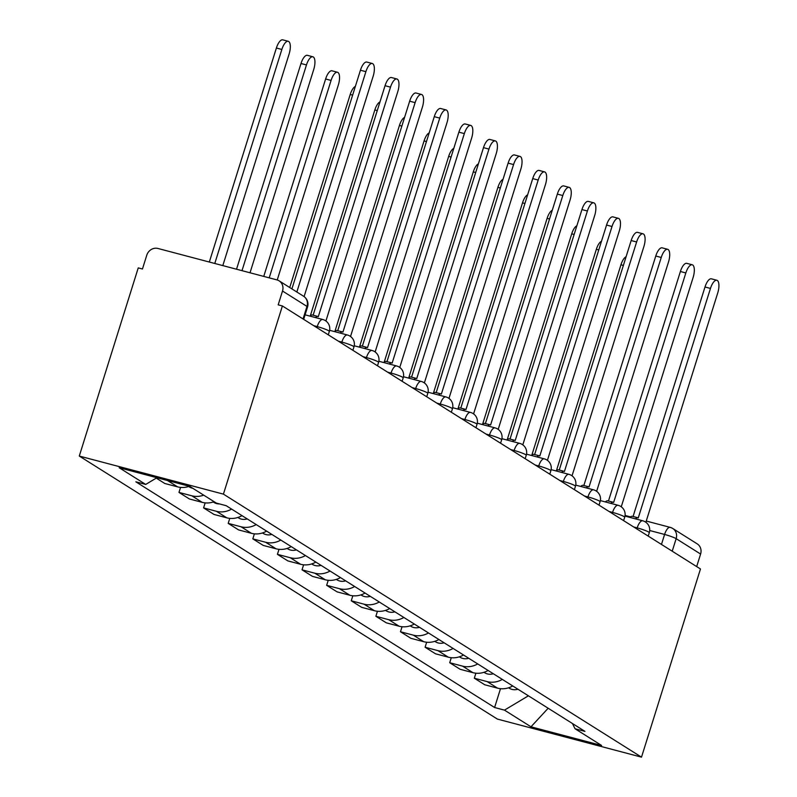 <?xml version="1.0" encoding="UTF-8"?>
<svg xmlns="http://www.w3.org/2000/svg" width="797" height="797" viewBox="0 0 797 797"><rect width="100%" height="100%" fill="white"/><g stroke="black" fill="none" stroke-linecap="round" stroke-linejoin="round"><path stroke-width="1.2" d="M282.387 305.958L278.183 304.852L282.517 291.025A9.405 8.628 -57.8 0 0 279.119 280.853A9.405 8.628 -57.8 0 0 276.908 279.886L157.985 248.475A9.405 8.628 -57.8 0 0 146.787 255.17L142.454 268.997L138.25 267.882L79.282 456.053L497.368 719.073L641.505 757.15L223.419 494.13L282.387 305.958L700.473 568.978L641.505 757.15M646.257 521.039L670.147 527.355A9.405 3.587 104.8 0 1 670.536 527.524A9.405 8.628 122.2 0 1 672.748 528.481L697.206 543.863A9.405 8.628 122.2 0 1 700.603 554.045L676.145 538.662A9.405 1.026 -162.6 0 0 664.588 534.458L649.714 530.523M696.668 566.587L700.603 554.045M79.282 456.053L223.419 494.13M156.262 478.12L164.78 483.48L177.592 486.867A21.629 19.855 -57.8 0 0 189.327 486.28M203.703 495.146A21.629 19.855 122.2 0 1 191.798 495.794L178.976 492.416L189.387 498.962L202.209 502.349A21.629 19.855 -57.8 0 0 214.114 501.702M180.55 487.395L178.976 492.416M231.598 509.094A21.629 19.855 122.2 0 1 216.405 511.285L203.594 507.898L214.004 514.444L226.816 517.831A21.629 19.855 -57.8 0 0 242.009 515.649M205.158 502.877L203.594 507.898M256.216 524.575A21.629 19.855 122.2 0 1 241.023 526.767L228.201 523.38L238.612 529.925L251.434 533.313A21.629 19.855 -57.8 0 0 266.626 531.131M229.775 518.369L228.201 523.38M280.823 540.057A21.629 19.855 122.2 0 1 265.63 542.249L252.808 538.862L263.229 545.417L276.041 548.794A21.629 19.855 -57.8 0 0 291.234 546.612M254.382 533.851L252.808 538.862M305.43 555.549A21.629 19.855 122.2 0 1 290.238 557.731L277.426 554.343L287.837 560.899L300.658 564.286A21.629 19.855 -57.8 0 0 315.851 562.094M279 549.332L277.426 554.343M330.048 571.031A21.629 19.855 122.2 0 1 314.855 573.212L302.033 569.825L312.454 576.38L325.266 579.768A21.629 19.855 -57.8 0 0 340.458 577.576M303.607 564.814L302.033 569.825M354.655 586.512A21.629 19.855 122.2 0 1 339.462 588.694L326.65 585.317L337.061 591.862L349.883 595.249A21.629 19.855 -57.8 0 0 365.066 593.058M328.225 580.296L326.65 585.317M379.272 601.994A21.629 19.855 122.2 0 1 364.08 604.186L351.258 600.799L361.669 607.344L374.49 610.731A21.629 19.855 -57.8 0 0 389.683 608.549M352.832 595.777L351.258 600.799M403.88 617.476A21.629 19.855 122.2 0 1 388.687 619.668L375.875 616.28L386.286 622.826L399.098 626.213A21.629 19.855 -57.8 0 0 414.291 624.031M377.439 611.259L375.875 616.28M428.497 632.957A21.629 19.855 122.2 0 1 413.304 635.149L400.483 631.762L410.893 638.317L423.715 641.695A21.629 19.855 -57.8 0 0 438.908 639.513M402.057 626.751L400.483 631.762M453.104 648.439A21.629 19.855 122.2 0 1 437.912 650.631L425.1 647.244L435.511 653.799L448.322 657.186A21.629 19.855 -57.8 0 0 463.515 654.995M426.664 642.233L425.1 647.244M477.722 663.931A21.629 19.855 122.2 0 1 462.529 666.113L449.707 662.725L460.118 669.281L472.94 672.668A21.629 19.855 -57.8 0 0 488.133 670.476M451.281 657.714L449.707 662.725M502.329 679.413A21.629 19.855 122.2 0 1 487.136 681.594L474.315 678.207L484.735 684.762L497.547 688.15A21.629 19.855 -57.8 0 0 512.74 685.958M475.889 673.196L474.315 678.207M156.929 477.722L145.712 484.427L119.201 467.749L189.806 486.409L216.306 503.076L226.179 505.687L584.948 731.387L575.075 728.777L601.576 745.454L530.981 726.804L504.471 710.127L528.401 695.811M145.712 484.427L135.839 481.816L494.598 707.517L504.471 710.127M500.506 688.678L494.598 707.517M572.415 723.507L575.075 728.777M548.167 708.244L530.981 726.804M291.911 288.893L360.433 70.226A10.809 4.124 -75.2 0 1 366.829 62.056L372.289 63.501A10.809 4.124 104.8 0 0 365.893 71.67L296.853 292.001M304.095 296.594L373.155 76.233A10.809 4.124 104.8 0 0 372.289 63.501M222.811 265.6L289.112 54.027A10.809 4.124 104.8 0 0 288.245 41.295A10.809 4.124 104.8 0 0 281.849 49.464L214.782 263.478M209.322 262.034L276.39 48.019A10.809 4.124 -75.2 0 1 282.776 39.85L288.245 41.295M310.043 316.14A9.405 3.587 -75.2 0 1 312.454 315.024L317.913 316.469A9.405 3.587 104.8 0 0 315.502 317.585M313.121 315.204L385.051 85.707A10.809 4.124 -75.2 0 1 391.437 77.538L396.896 78.983A10.809 4.124 104.8 0 0 390.51 87.152L318.312 316.638A9.405 3.587 104.8 0 0 317.913 316.469M325.913 320.992L397.763 91.715A10.809 4.124 104.8 0 0 396.896 78.983M334.65 331.622A9.405 3.587 -75.2 0 1 337.061 330.506L342.531 331.95A9.405 3.587 104.8 0 0 340.11 333.066M337.739 330.685L409.658 101.189A10.809 4.124 -75.2 0 1 416.044 93.02L421.513 94.464A10.809 4.124 104.8 0 0 415.117 102.634L342.919 332.12A9.405 3.587 104.8 0 0 342.531 331.95M350.531 336.473L422.38 107.196A10.809 4.124 104.8 0 0 421.513 94.464M250.019 272.783L313.719 69.508A10.809 4.124 104.8 0 0 312.852 56.776A10.809 4.124 104.8 0 0 306.466 64.946L241.999 270.671M192.784 488.272A11.756 10.789 122.2 0 1 189.297 486.917L188.65 486.509M236.53 269.227L300.997 63.501A10.809 4.124 -75.2 0 1 307.393 55.332L312.852 56.776M277.226 279.986L338.336 85A10.809 4.124 104.8 0 0 337.47 72.258A10.809 4.124 104.8 0 0 331.074 80.427L269.207 277.854M219.554 503.933A11.756 10.789 122.2 0 1 213.905 502.399L213.257 501.99M263.747 276.41L325.614 78.983A10.809 4.124 -75.2 0 1 332 70.813L337.47 72.258M359.258 347.103A9.405 3.587 -75.2 0 1 361.679 345.988L367.138 347.432A9.405 3.587 104.8 0 0 364.727 348.548M362.346 346.167L434.265 116.671A10.809 4.124 -75.2 0 1 440.661 108.502L446.121 109.946A10.809 4.124 104.8 0 0 439.735 118.115L367.527 347.612A9.405 3.587 104.8 0 0 367.138 347.432M375.138 351.955L446.987 122.678A10.809 4.124 104.8 0 0 446.121 109.946M383.875 362.585A9.405 3.587 -75.2 0 1 386.286 361.479L391.745 362.924A9.405 3.587 104.8 0 0 389.334 364.03M386.963 361.659L458.883 132.153A10.809 4.124 -75.2 0 1 465.269 123.983L470.738 125.428A10.809 4.124 104.8 0 0 464.342 133.597L392.144 363.093A9.405 3.587 104.8 0 0 391.745 362.924M399.755 367.447L471.605 138.17A10.809 4.124 104.8 0 0 470.738 125.428M408.482 378.067A9.405 3.587 -75.2 0 1 410.903 376.961L416.363 378.406A9.405 3.587 104.8 0 0 413.952 379.511M411.571 377.14L483.49 147.644A10.809 4.124 -75.2 0 1 489.886 139.465L495.345 140.91A10.809 4.124 104.8 0 0 488.959 149.079L416.751 378.575A9.405 3.587 104.8 0 0 416.363 378.406M424.363 382.929L496.212 153.652A10.809 4.124 104.8 0 0 495.345 140.91M247.209 518.917A11.756 10.789 122.2 0 1 238.522 517.881L237.875 517.472M289.729 287.528L350.222 94.474A10.809 4.124 -75.2 0 1 355.352 86.435M271.817 534.398A11.756 10.789 122.2 0 1 263.13 533.362L262.482 532.954M310.302 315.871L374.839 109.956A10.809 4.124 -75.2 0 1 379.96 101.926M296.434 549.88A11.756 10.789 122.2 0 1 287.747 548.844L287.099 548.446M334.919 331.353L399.446 125.438A10.809 4.124 -75.2 0 1 404.577 117.408M433.1 393.549A9.405 3.587 -75.2 0 1 435.511 392.443L440.97 393.887A9.405 3.587 104.8 0 0 438.559 394.993M436.188 392.622L508.107 163.126A10.809 4.124 -75.2 0 1 514.493 154.957L519.963 156.391A10.809 4.124 104.8 0 0 513.567 164.571L441.369 394.057A9.405 3.587 104.8 0 0 440.97 393.887M448.97 398.41L520.83 169.133A10.809 4.124 104.8 0 0 519.963 156.391M321.042 565.362A11.756 10.789 122.2 0 1 312.354 564.336L311.707 563.927M359.527 346.834L424.064 140.92A10.809 4.124 -75.2 0 1 429.185 132.89M457.707 409.04A9.405 3.587 -75.2 0 1 460.118 407.925L465.587 409.369A9.405 3.587 104.8 0 0 463.177 410.475M460.796 408.104L532.715 178.608A10.809 4.124 -75.2 0 1 539.111 170.438L544.57 171.883A10.809 4.124 104.8 0 0 538.184 180.052L465.976 409.538A9.405 3.587 104.8 0 0 465.587 409.369M473.587 413.892L545.437 184.615A10.809 4.124 104.8 0 0 544.57 171.883M345.659 580.844A11.756 10.789 122.2 0 1 336.962 579.817L336.324 579.409M384.144 362.316L448.671 156.401A10.809 4.124 -75.2 0 1 453.802 148.372M482.324 424.522A9.405 3.587 -75.2 0 1 484.735 423.406L490.195 424.851A9.405 3.587 104.8 0 0 487.784 425.967M485.413 423.586L557.332 194.089A10.809 4.124 -75.2 0 1 563.718 185.92L569.178 187.365A10.809 4.124 104.8 0 0 562.792 195.534L490.593 425.02A9.405 3.587 104.8 0 0 490.195 424.851M498.195 429.374L570.044 200.097A10.809 4.124 104.8 0 0 569.178 187.365M370.266 596.335A11.756 10.789 122.2 0 1 361.579 595.299L360.931 594.891M408.751 377.798L473.288 171.883A10.809 4.124 -75.2 0 1 478.409 163.853M506.932 440.004A9.405 3.587 -75.2 0 1 509.343 438.888L514.812 440.333A9.405 3.587 104.8 0 0 512.391 441.448M510.02 439.067L581.94 209.571A10.809 4.124 -75.2 0 1 588.335 201.402L593.795 202.846A10.809 4.124 104.8 0 0 587.399 211.016L515.201 440.512A9.405 3.587 104.8 0 0 514.812 440.333M522.812 444.856L594.662 215.579A10.809 4.124 104.8 0 0 593.795 202.846M394.874 611.817A11.756 10.789 122.2 0 1 386.186 610.781L385.549 610.372M433.369 393.29L497.896 187.375A10.809 4.124 -75.2 0 1 503.027 179.335M531.539 455.486A9.405 3.587 -75.2 0 1 533.96 454.38L539.42 455.814A9.405 3.587 104.8 0 0 537.009 456.93M534.628 454.549L606.557 225.053A10.809 4.124 -75.2 0 1 612.943 216.884L618.402 218.328A10.809 4.124 104.8 0 0 612.016 226.497L539.818 455.994A9.405 3.587 104.8 0 0 539.42 455.814M547.419 460.337L619.269 231.06A10.809 4.124 104.8 0 0 618.402 218.328M419.491 627.299A11.756 10.789 122.2 0 1 410.804 626.263L410.156 625.854M457.976 408.771L522.503 202.856A10.809 4.124 -75.2 0 1 527.634 194.817M556.157 470.967A9.405 3.587 -75.2 0 1 558.567 469.861L564.027 471.306A9.405 3.587 104.8 0 0 561.616 472.412M559.245 470.041L631.164 240.545A10.809 4.124 -75.2 0 1 637.55 232.365L643.02 233.81A10.809 4.124 104.8 0 0 636.624 241.979L564.425 471.475A9.405 3.587 104.8 0 0 564.027 471.306M572.037 475.829L643.886 246.552A10.809 4.124 104.8 0 0 643.02 233.81M444.098 642.781A11.756 10.789 122.2 0 1 435.411 641.744L434.763 641.346M482.593 424.253L547.121 218.338A10.809 4.124 -75.2 0 1 552.251 210.308M580.764 486.449A9.405 3.587 -75.2 0 1 583.185 485.343L588.644 486.788A9.405 3.587 104.8 0 0 586.233 487.894M583.852 485.522L655.772 256.026A10.809 4.124 -75.2 0 1 662.168 247.847L667.627 249.292A10.809 4.124 104.8 0 0 661.241 257.471L589.033 486.957A9.405 3.587 104.8 0 0 588.644 486.788M596.644 491.311L668.494 262.034A10.809 4.124 104.8 0 0 667.627 249.292M468.716 658.262A11.756 10.789 122.2 0 1 460.028 657.226L459.381 656.828M507.201 439.735L571.728 233.82A10.809 4.124 -75.2 0 1 576.859 225.79M605.381 501.931A9.405 3.587 -75.2 0 1 607.792 500.825L613.252 502.269A9.405 3.587 104.8 0 0 610.841 503.375M608.47 501.004L680.389 271.508A10.809 4.124 -75.2 0 1 686.775 263.339L692.244 264.773A10.809 4.124 104.8 0 0 685.848 272.953L613.65 502.439A9.405 3.587 104.8 0 0 613.252 502.269M621.261 506.792L693.111 277.515A10.809 4.124 104.8 0 0 692.244 264.773M493.323 673.744A11.756 10.789 122.2 0 1 484.636 672.718L483.988 672.309M531.808 455.217L596.345 249.302A10.809 4.124 -75.2 0 1 601.466 241.272M629.989 517.422A9.405 3.587 -75.2 0 1 632.4 516.307L637.869 517.751A9.405 3.587 104.8 0 0 635.458 518.867M633.077 516.486L704.996 286.99A10.809 4.124 -75.2 0 1 711.392 278.82L716.852 280.265A10.809 4.124 104.8 0 0 710.466 288.434L638.258 517.92A9.405 3.587 104.8 0 0 637.869 517.751M645.869 522.274L717.718 292.997A10.809 4.124 104.8 0 0 716.852 280.265M517.94 689.226A11.756 10.789 122.2 0 1 509.253 688.2L508.606 687.791M556.426 470.698L620.953 264.783A10.809 4.124 -75.2 0 1 626.083 256.754M648.23 536.112L649.306 532.685A9.405 1.026 -162.6 0 0 648.738 532.097A9.405 1.026 -162.6 0 0 637.182 527.893L633.695 526.966M636.843 528.949L637.182 527.893A9.405 3.587 -75.2 0 1 642.741 520.79L624.968 516.097M623.623 520.63L624.699 517.203A9.405 1.026 -162.6 0 0 624.131 516.615A9.405 1.026 -162.6 0 0 612.564 512.411L609.087 511.485M612.235 513.467L612.564 512.411A9.405 3.587 -75.2 0 1 618.123 505.298L600.36 500.606M599.005 505.149L600.081 501.721A9.405 1.026 -162.6 0 0 599.513 501.134A9.405 1.026 -162.6 0 0 587.957 496.93L584.47 496.003M587.628 497.986L587.957 496.93A9.405 3.587 -75.2 0 1 593.516 489.816L575.743 485.124M574.398 489.667L575.474 486.24A9.405 1.026 -162.6 0 0 574.906 485.642A9.405 1.026 -162.6 0 0 563.349 481.438L559.863 480.521M563.011 482.504L563.349 481.438A9.405 3.587 -75.2 0 1 568.899 474.335L551.135 469.642M549.791 474.185L550.857 470.758A9.405 1.026 -162.6 0 0 550.289 470.16A9.405 1.026 -162.6 0 0 538.732 465.956L535.245 465.04M538.403 467.022L538.732 465.956A9.405 3.587 -75.2 0 1 544.291 458.853L526.528 454.16M525.173 458.703L526.249 455.276A9.405 1.026 -162.6 0 0 525.681 454.679A9.405 1.026 -162.6 0 0 514.125 450.474L510.638 449.558M513.786 451.54L514.125 450.474A9.405 3.587 -75.2 0 1 519.674 443.371L501.911 438.679M500.566 443.222L501.642 439.785A9.405 1.026 -162.6 0 0 501.074 439.197A9.405 1.026 -162.6 0 0 489.507 434.993L486.021 434.076M489.179 436.059L489.507 434.993A9.405 3.587 -75.2 0 1 495.067 427.889L477.303 423.197M475.948 427.73L477.024 424.303A9.405 1.026 -162.6 0 0 476.457 423.715A9.405 1.026 -162.6 0 0 464.9 419.511L461.413 418.584M464.561 420.567L464.9 419.511A9.405 3.587 -75.2 0 1 470.459 412.408L452.686 407.705M451.341 412.248L452.417 408.821A9.405 1.026 -162.6 0 0 451.849 408.233A9.405 1.026 -162.6 0 0 440.283 404.029L436.806 403.103M439.954 405.085L440.283 404.029A9.405 3.587 -75.2 0 1 445.842 396.916L428.079 392.224M426.724 396.767L427.8 393.339A9.405 1.026 -162.6 0 0 427.232 392.752A9.405 1.026 -162.6 0 0 415.675 388.537L412.188 387.621M415.337 389.603L415.675 388.537A9.405 3.587 -75.2 0 1 421.234 381.434L403.461 376.742M402.116 381.285L403.192 377.858A9.405 1.026 -162.6 0 0 402.624 377.26A9.405 1.026 -162.6 0 0 391.058 373.056L387.581 372.139M390.729 374.122L391.058 373.056A9.405 3.587 -75.2 0 1 396.617 365.953L378.854 361.26M377.499 365.803L378.575 362.376A9.405 1.026 -162.6 0 0 378.007 361.778A9.405 1.026 -162.6 0 0 366.451 357.574L362.964 356.657M366.122 358.64L366.451 357.574A9.405 3.587 -75.2 0 1 372.01 350.471L354.247 345.778M352.892 350.321L353.968 346.884A9.405 1.026 -162.6 0 0 353.4 346.297A9.405 1.026 -162.6 0 0 341.843 342.092L338.356 341.176M341.505 343.158L341.843 342.092A9.405 3.587 -75.2 0 1 347.392 334.989L329.629 330.297M328.284 334.83L329.35 331.403A9.405 1.026 -162.6 0 0 328.782 330.815A9.405 1.026 -162.6 0 0 317.226 326.611L313.739 325.684M316.897 327.667L317.226 326.611A9.405 3.587 -75.2 0 1 322.785 319.507L305.082 314.825M661.46 544.441L664.588 534.458A9.405 3.587 104.8 0 1 670.147 527.355A9.405 9.405 0 0 1 672.748 528.481A9.405 8.628 122.2 0 1 676.145 538.662L672.22 551.205M472.94 672.668L462.529 666.113M448.322 657.186L437.912 650.631M423.715 641.695L413.304 635.149M399.098 626.213L388.687 619.668M374.49 610.731L364.08 604.186M349.883 595.249L339.462 588.694M325.266 579.768L314.855 573.212M300.658 564.286L290.238 557.731M276.041 548.794L265.63 542.249M251.434 533.313L241.023 526.767M226.816 517.831L216.405 511.285M202.209 502.349L191.798 495.794M177.592 486.867L167.5 480.511M497.547 688.15L487.136 681.594M303.667 319.348L307.542 307.004A9.405 1.026 -162.6 0 0 306.975 306.417L282.517 291.025M303.039 318.959L306.975 306.417A9.405 8.628 122.2 0 0 303.567 296.235L279.119 280.853M365.893 71.67L360.433 70.226M276.39 48.019L281.849 49.464M390.51 87.152L385.051 85.707M415.117 102.634L409.658 101.189M300.997 63.501L306.466 64.946M325.614 78.983L331.074 80.427M439.735 118.115L434.265 116.671M464.342 133.597L458.883 132.153M488.959 149.079L483.49 147.644M350.222 94.474L352.633 95.112M374.839 109.956L377.25 110.594M399.446 125.438L401.857 126.075M513.567 164.571L508.107 163.126M424.064 140.92L426.475 141.557M538.184 180.052L532.715 178.608M448.671 156.401L451.082 157.039M562.792 195.534L557.332 194.089M473.288 171.883L475.699 172.521M587.399 211.016L581.94 209.571M497.896 187.375L500.307 188.012M612.016 226.497L606.557 225.053M522.503 202.856L524.914 203.494M636.624 241.979L631.164 240.545M547.121 218.338L549.532 218.976M661.241 257.471L655.772 256.026M571.728 233.82L574.139 234.457M685.848 272.953L680.389 271.508M596.345 249.302L598.756 249.939M710.466 288.434L704.996 286.99M620.953 264.783L623.364 265.421M329.35 331.403A9.405 9.405 0 0 0 322.785 319.507M353.968 346.884A9.405 9.405 0 0 0 347.392 334.989M378.575 362.376A9.405 9.405 0 0 0 372.01 350.471M403.192 377.858A9.405 9.405 0 0 0 396.617 365.953M427.8 393.339A9.405 9.405 0 0 0 421.234 381.434M452.417 408.821A9.405 9.405 0 0 0 445.842 396.916M477.024 424.303A9.405 9.405 0 0 0 470.459 412.408M501.642 439.785A9.405 9.405 0 0 0 495.067 427.889M526.249 455.276A9.405 9.405 0 0 0 519.674 443.371M550.857 470.758A9.405 9.405 0 0 0 544.291 458.853M575.474 486.24A9.405 9.405 0 0 0 568.899 474.335M600.081 501.721A9.405 9.405 0 0 0 593.516 489.816M624.699 517.203A9.405 9.405 0 0 0 618.123 505.298M649.306 532.685A9.405 9.405 0 0 0 642.741 520.79M625.067 515.44L630.557 516.894M307.542 307.004A9.405 9.405 0 0 0 303.567 296.235"/></g></svg>
